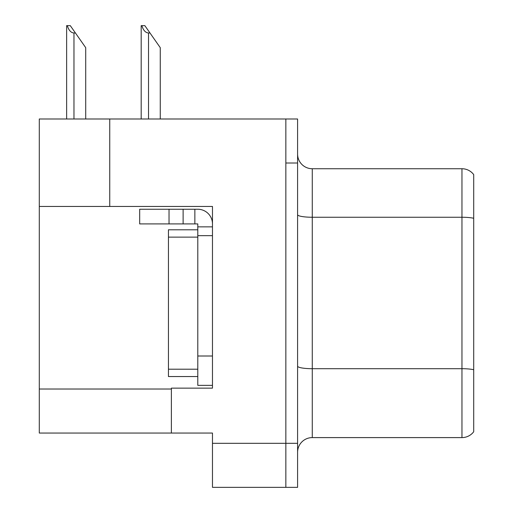 <?xml version="1.0" encoding="UTF-8"?>
<svg xmlns="http://www.w3.org/2000/svg" width="513" height="513" viewBox="0 0 513 513"><rect width="100%" height="100%" fill="white"/><g stroke="black" fill="none" stroke-linecap="round" stroke-linejoin="round"><path stroke-width="0.77" d="M109.744 118.99L39.296 118.99L39.296 433.049L212.472 433.049L212.472 487.35L297.591 487.35L297.591 118.99L109.744 118.99L109.744 206.457L212.472 206.457L212.472 235.659L197.794 235.659L197.794 223.918L183.122 223.918L183.122 209.246L197.794 209.246A14.678 14.678 0 0 1 212.472 223.924M212.472 235.659L212.472 356.003L197.794 356.003L197.794 385.353L212.472 385.353L212.472 356.003L212.472 388.142L171.38 388.142L171.38 433.049M297.591 163.012L285.85 163.012L285.85 487.35L285.85 118.99M39.296 206.457L109.744 206.457M473.704 174.606A14.678 14.678 0 0 0 461.963 168.739A14.678 14.678 0 0 1 473.704 174.606L473.704 431.728A14.678 14.678 0 0 1 461.963 437.602L312.27 437.602A14.678 14.678 0 0 0 297.591 452.274M473.704 219.288L473.704 431.728M473.704 218.269A14.678 2.546 180 0 0 461.963 217.249L461.963 168.739L312.27 168.739A14.678 14.678 0 0 1 297.591 154.06A14.678 14.678 0 0 0 312.27 168.739L312.27 437.602M141.87 25.65L144.846 25.65L149.988 32.986L148.52 32.986C145.493 32.755 143.274 30.305 141.87 25.65L141.184 25.65L141.184 118.99M160.261 118.99L160.261 47.664L149.988 32.986M67.318 25.65L70.294 25.65L75.43 32.986L73.968 32.986C70.941 32.755 68.723 30.305 67.318 25.65L66.632 25.65L66.632 118.99M85.709 118.99L85.709 47.664L75.43 32.986M169.027 223.918L169.027 209.246L139.677 209.246L139.677 223.918L183.122 223.918M169.027 209.246L183.122 209.246M197.794 385.353L212.472 385.353M194.857 223.918L194.857 209.246M212.472 226.855L197.794 226.855M197.794 356.003L197.8 229.792L168.444 229.792L168.444 376.548L197.794 376.548M212.472 443.322L297.591 443.322M39.296 389.021L171.38 389.021M473.704 369.719A14.678 2.546 180 0 0 461.963 368.7L461.963 217.249L312.27 217.249A14.678 2.546 0 0 1 297.591 214.697M461.963 437.602L461.963 368.7L312.27 368.7A14.678 2.546 0 0 1 297.591 366.154M148.52 118.99L148.52 32.986M73.968 118.99L73.968 32.986M168.444 369.213L197.794 369.213M168.444 237.128L197.794 237.128"/></g></svg>
